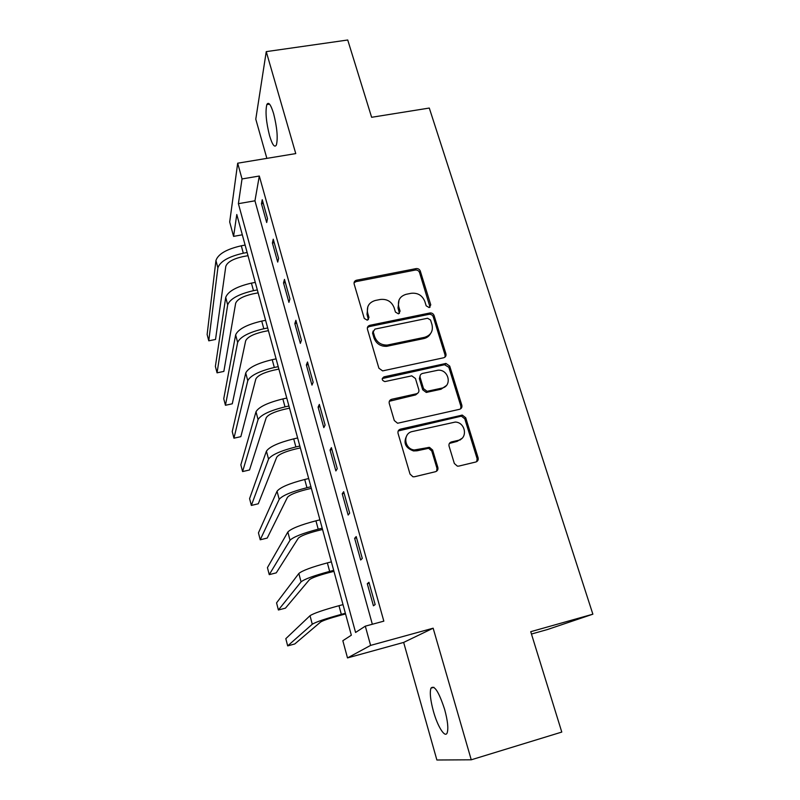 <?xml version="1.0" encoding="UTF-8"?>
<svg xmlns="http://www.w3.org/2000/svg" width="800" height="800" viewBox="0 0 800 800"><rect width="100%" height="100%" fill="white"/><g stroke="black" fill="none" stroke-linecap="round" stroke-linejoin="round"><path stroke-width="1.2" d="M429.17 307.58L430.77 304.87L420.32 271.12C419.54 269.25 418.12 268.41 416.09 268.61L356.34 280.26C354.52 280.92 353.79 282.19 354.16 284.07L364.26 318.41L367.29 320.21L368.97 317.45L367.66 312.98C366.46 306.58 369 302.41 375.28 300.48L380.33 299.47C386.98 298.79 391.57 301.51 394.09 307.63L395.43 312.07L398.44 313.85L400.08 311.12L398.74 306.69C397.5 300.34 399.98 296.2 406.18 294.3L411.16 293.3C417.72 292.64 422.28 295.34 424.82 301.41L426.18 305.81L429.17 307.58M430.04 307.2L419.55 272.56C418.76 270.69 417.36 269.86 415.32 270.05L355.97 281.64L354.05 282.8M368.42 319.63L367.02 314.33L367.66 312.98M399.44 313.38L398.02 308.04L398.74 306.69M444.62 709.37C438.84 691.73 434.28 684.66 430.95 688.17C429.6 692.54 430.43 700.28 433.44 711.39C437.62 726.52 445.09 738.47 447.18 732.83C448.54 728.48 447.69 720.66 444.62 709.37M273.6 113.57C270.77 104.44 268.51 101.45 266.82 104.58C265.21 111.67 266.13 122.07 269.58 135.77C272.37 144.95 274.65 148.01 276.4 144.93C278.03 137.98 277.1 127.52 273.6 113.57M454.34 463.48L457.39 466.15L458.77 466.1L475.8 462.01C477.77 461.31 478.54 459.9 478.1 457.78L465.72 417.78L462.33 415.1L400.48 429.15C398.46 429.83 397.65 431.23 398.05 433.35L410.03 474.1L412.95 476.78L414.51 476.75L435.47 471.71C437.48 471 438.27 469.58 437.85 467.43L432.62 450.04L429.47 447.35L414.31 449.98C404.12 448.99 402.56 433.26 412.41 431.51L455.3 422.06C465.63 422.34 468.12 438.51 458.06 440.39L451.41 441.95C449.43 442.64 448.65 444.04 449.07 446.16L454.34 463.48M365.31 626.16L370.61 645.39L347.5 657.92L342.84 640.71L351.34 635.2L236.79 214.51L233.58 236.38L229.69 221.99L237.69 163.2L242.03 178.94L238.39 203.68L355.58 632.46L365.31 626.16L383.83 621.15L259.31 176.03L242.03 178.94M237.69 163.2L295.76 153.59L266.25 51.63L347.73 40L371.63 117.29L429.29 108.05L592.87 614.19L530.73 631.69L561.78 732.07L471.25 759.8L433.15 628.2L370.61 645.39M443.62 357.78C445.56 357.15 446.33 355.82 445.91 353.8L434.07 315.54C433.32 313.7 431.95 312.84 429.96 312.97L369.86 325.31C367.87 325.92 367.07 327.24 367.45 329.27L378.9 368.21L382.64 370.89L443.62 357.78M449.72 366.09L461.83 405.21C462.25 407.28 461.49 408.65 459.53 409.31L397.6 423.25L394.29 420.55L389.25 403.42C388.86 401.33 389.66 399.95 391.67 399.29L416.44 393.78C418.43 393.12 419.22 391.76 418.81 389.68L415.45 378.52L411.76 375.85L384.84 381.6C381.73 380.33 381.44 378.75 383.98 376.86L445.97 363.45L449.72 366.09L448.84 367.28L460.9 406.28L461.83 405.21M433.15 628.2L403.65 642.42L436.88 760L471.25 759.8M266.25 51.63L255.78 119.17L266.86 158.37M259.31 176.03L254.95 200.8L372.34 624.26M261.47 203.77L266.69 222.52L267.5 218.57L262.24 199.71L261.47 203.77L263.28 203.45M272.4 243.01L277.71 262.09L278.61 258.4L273.25 239.19L272.4 243.01L274.22 242.67M283.52 282.94L288.93 302.36L289.91 298.94L284.46 279.39L283.52 282.94L285.35 282.59M294.84 323.59L300.35 343.36L301.43 340.22L295.88 320.31L294.84 323.59L296.69 323.22M306.37 364.98L311.97 385.11L313.15 382.26L307.5 361.98L306.37 364.98L308.23 364.59M318.1 407.13L323.81 427.63L325.1 425.07L319.34 404.42L318.1 407.13L319.97 406.71M330.06 450.05L335.87 470.93L337.26 468.69L331.39 447.65L330.06 450.05L331.94 449.61M342.23 493.77L348.16 515.05L349.66 513.13L343.68 491.69L342.23 493.77L344.13 493.32M354.64 538.32L360.68 560L362.29 558.41L356.19 536.57L354.64 538.32L356.55 537.84M367.28 583.71L373.43 605.8L375.16 604.57L368.95 582.3L367.28 583.71L369.2 583.21M531.46 634.04L547.51 629.51L592.87 614.19M403.65 642.42L347.5 657.92M242.32 234.8L233.58 236.38M431.2 313L429.59 313.33M254.95 200.8L238.39 203.68M478.22 459.39L477.28 459.62M437.95 469.06L437.13 469.26M428.03 336.62L424.6 337.34M388.52 344.93L382.95 346.11M399.04 299.97L398.02 308.04M367.83 306.68L367.02 314.33M445 357.12L445.05 355.02L433.25 316.86C432.5 315.03 431.13 314.17 429.15 314.3L369.22 326.61L367.38 327.7M430.56 320.03L427.56 318.25L374.92 329.11L373.24 331.89L374.64 336.64C376.85 342.35 381.06 345.17 387.27 345.08L424.62 337.3C430.85 335.31 433.31 331.12 432.01 324.71L430.56 320.03M373.16 330.98L372.58 333.18L373.24 331.89M430.54 333.63C429.09 336.22 426.85 337.87 423.82 338.57L386.58 346.34C380.38 346.42 376.18 343.62 373.98 337.92L372.58 333.18M460.71 408.78L460.9 406.28M417.92 393.03L415.66 394.89L389.32 401.28M448.84 367.28L444.53 364.72L382.24 378.56M441.87 388.12C452.45 386.24 448.87 369.37 438.12 370.19L422.5 373.44C420.53 374.08 419.74 375.43 420.15 377.49L423.52 388.64L427.08 391.31L441.87 388.12L441.01 389.25L446.28 385.62M420.21 375.37L419.35 378.65L420.15 377.49M441.01 389.25L426.26 392.43L422.71 389.77L419.35 378.65M461.86 438.42L457.14 441.37L449.37 443.44M407.01 435.23C403 442.62 405.17 447.86 413.51 450.94L417.05 450.79L417.86 449.83M436.6 471.2L436.98 468.34L431.77 450.99L428.63 448.31L417.05 450.79M476.71 461.64L477.12 458.71L464.78 418.82L461.4 416.15L398.21 430.96M248 255.68L242.72 256.66C232.97 258.89 227.33 262.12 225.8 266.36L215.53 339.46L208.77 340.82L217.88 267.84C220.09 261.46 228.57 256.58 243.31 253.21L247.14 252.5M208.77 340.82L207.13 334.48L215.94 260.51C218.12 254.05 226.57 249.15 241.3 245.79L245.12 245.09M258.13 292.86L252.81 293.89C242.99 296.17 237.27 299.31 235.65 303.29L223.85 371.41L217.05 372.83L227.68 304.84C230.03 298.86 238.63 294.13 253.48 290.66L257.33 289.92M217.05 372.83L215.38 366.39L225.71 297.39C228.03 291.33 236.6 286.57 251.43 283.12L255.28 282.39M268.42 330.65L263.07 331.73C253.18 334.09 247.38 337.12 245.66 340.82L232.28 403.8L225.44 405.28L237.64 342.45C240.13 336.88 248.85 332.31 263.81 328.75L267.69 327.97M225.44 405.28L223.75 398.75L235.64 334.88C238.1 329.23 246.79 324.63 261.73 321.08L265.6 320.31M278.88 369.08L273.5 370.22C263.54 372.64 257.65 375.56 255.84 378.99L240.83 436.66L233.95 438.19L247.77 380.69C250.41 375.55 259.26 371.14 274.32 367.47L278.22 366.65M233.95 438.19L232.24 431.57L245.73 372.99C248.34 367.76 257.16 363.32 272.21 359.68L276.1 358.86M446.02 355.32L445.12 355.3M289.52 408.16L284.11 409.35C274.08 411.84 268.1 414.65 266.19 417.79L249.5 469.98L242.59 471.57L258.07 419.58C260.86 414.87 269.84 410.63 285.01 406.86L288.93 406M242.59 471.57L240.85 464.86L256 411.75C258.75 406.95 267.71 402.68 282.86 398.93L286.78 398.08M300.35 447.91L294.9 449.16C284.79 451.72 278.73 454.41 276.71 457.24L258.29 503.78L251.35 505.43L268.54 459.12C271.49 454.87 280.6 450.81 295.89 446.93L299.83 446.03M251.35 505.43L249.59 498.62L266.43 451.16C269.34 446.82 278.43 442.72 293.7 438.86L297.64 437.97M460.24 439.97L459.03 440.11M311.36 488.35L305.87 489.65C295.7 492.28 289.54 494.86 287.42 497.38L267.22 538.07L260.23 539.78L279.2 499.34C282.3 495.56 291.55 491.68 306.95 487.7L310.92 486.75M260.23 539.78L258.45 532.87L277.05 491.24C280.12 487.37 289.34 483.45 304.72 479.49L308.69 478.55M322.56 529.49L317.04 530.85C306.79 533.56 300.54 536.01 298.3 538.2L276.27 572.85L269.25 574.64L290.03 540.25C293.3 536.97 302.69 533.28 318.21 529.18L322.2 528.19M269.25 574.64L267.44 567.63L287.85 532.01C291.09 528.63 300.45 524.9 315.94 520.82L319.93 519.84M333.96 571.35L328.4 572.77C318.08 575.56 311.73 577.88 309.38 579.73L285.45 608.15L278.4 610L301.06 581.87C304.5 579.1 314.03 575.61 329.66 571.39L333.69 570.36M278.4 610L276.56 602.88L298.84 573.49C302.24 570.62 311.75 567.08 327.36 562.89L331.37 561.86M345.56 613.95L339.97 615.44C329.56 618.3 323.12 620.49 320.65 621.99L294.77 643.97L287.68 645.89L312.28 624.23C315.89 621.98 325.58 618.69 341.32 614.36L345.37 613.28M287.68 645.89L285.81 638.67L310.02 615.7C313.6 613.35 323.25 610.01 338.98 605.7L343.02 604.63M429.96 306.22L430.77 304.87M368.34 318.78L368.97 317.45M399.36 312.46L400.08 311.12M355.97 281.64L356.57 280.21M415.32 270.05L416.09 268.61M419.55 272.56L420.32 271.12M369.22 326.61L369.86 325.31M428.98 314.33L429.79 313M433.25 316.86L434.07 315.54M445.05 355.02L445.91 353.8M373.98 337.92L374.64 336.64M387.84 346.15L388.54 344.89M423.82 338.57L424.62 337.3M390.95 400.39L391.67 399.29M415.66 394.89L416.44 393.78M383.28 378.03L383.98 376.86M444.53 364.72L445.39 363.52M422.71 389.77L423.52 388.64M427.07 392.35L427.89 391.23M450.51 442.93L451.41 441.95M457.14 441.37L458.06 440.39M427.35 448.37L428.19 447.41M431.77 450.99L432.62 450.04M436.98 468.34L437.85 467.43M399.73 430.17L400.48 429.15M460.42 416.23L461.34 415.18M464.78 418.82L465.72 417.78M477.12 458.71L478.1 457.78M241.3 245.79L243.31 253.21M215.94 260.51L217.88 267.84M251.43 283.12L253.48 290.66M225.71 297.39L227.68 304.84M261.73 321.08L263.81 328.75M235.64 334.88L237.64 342.45M272.21 359.68L274.32 367.47M245.73 372.99L247.77 380.69M282.86 398.93L285.01 406.86M256 411.75L258.07 419.58M293.7 438.86L295.89 446.93M266.43 451.16L268.54 459.12M304.72 479.49L306.95 487.7M277.05 491.24L279.2 499.34M315.94 520.82L318.21 529.18M287.85 532.01L290.03 540.25M327.36 562.89L329.66 571.39M298.84 573.49L301.06 581.87M338.98 605.7L341.32 614.36M310.02 615.7L312.28 624.23M430.95 688.17L433.91 687.31M266.82 104.58L269.56 104.15M355.75 281.69L356.34 280.26M429.15 314.3L429.96 312.97M386.58 346.34L387.27 345.08M426.26 392.43L427.08 391.31M445.1 364.64L445.97 363.45M413.51 450.94L414.31 449.98M428.63 448.31L429.47 447.35M461.4 416.15L462.33 415.1"/></g></svg>
